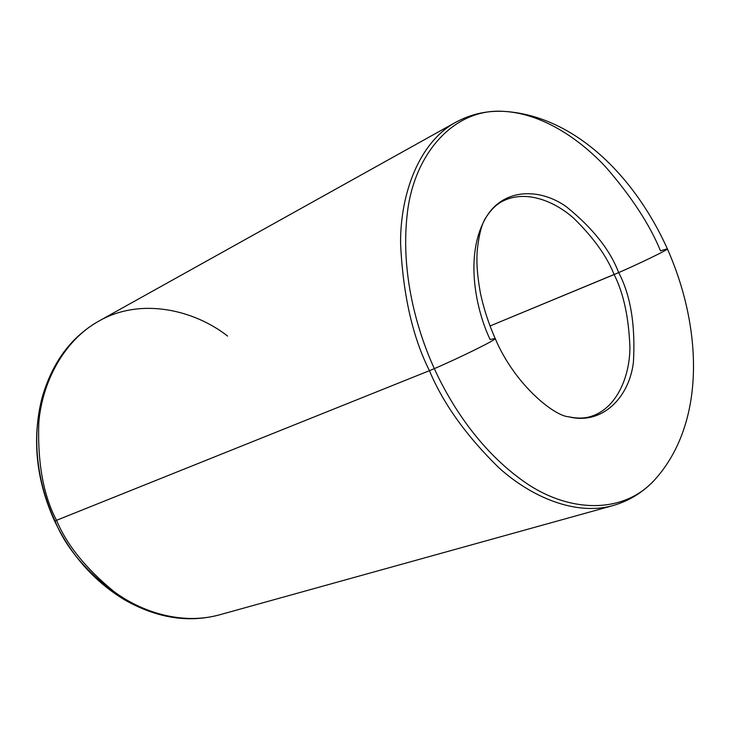 <?xml version="1.0" encoding="UTF-8"?>
<svg xmlns="http://www.w3.org/2000/svg" width="730" height="730" viewBox="0 0 730 730"><rect width="100%" height="100%" fill="white"/><g stroke="black" fill="none" stroke-linecap="round" stroke-linejoin="round"><path stroke-width="1.09" d="M568.579 416.757C601.602 425.362 629.169 398.115 633.421 362.217C635.52 325.005 630.601 295.13 618.666 272.6L614.112 274.553C623.511 293.013 628.786 317.358 629.926 347.608C629.707 377.009 616.677 407.906 591.811 416.155C616.677 407.906 629.707 377.009 629.926 347.608C628.786 317.358 623.511 293.013 614.112 274.553C606.895 256.349 593.499 237.642 573.944 218.443C554.152 200.677 525.773 189.919 503.408 200.823C525.773 189.919 554.152 200.677 573.944 218.443C593.499 237.642 606.895 256.349 614.112 274.553L489.967 326.009L618.666 272.6C630.601 295.13 635.52 325.005 633.421 362.217C629.169 398.115 601.602 425.362 568.579 416.757C554.8 416.191 515.042 385.449 495.141 338.437C498.699 338.656 456.569 359.187 434.323 368.623L429.441 370.676C442.964 403.206 466.041 435.5 498.672 467.574C531.522 497.322 575.669 515.909 612.817 505.625C575.669 515.909 531.522 497.322 498.672 467.574C466.041 435.5 442.964 403.206 429.441 370.676L55.005 520.919C66.238 549.252 89.443 575.568 124.62 599.868C89.443 575.568 66.238 549.252 55.005 520.919L54.549 520.91L55.005 520.919C41.519 492.23 29.528 447.107 41.902 398.388L41.966 398.151M654.728 479.774C643.093 492.33 629.123 500.953 612.817 505.625L219.438 614.861C182.692 624.989 142.396 612.735 113.889 591.501C85.812 568.469 66.704 544.753 56.557 520.362C66.704 544.753 85.812 568.469 113.889 591.501C142.396 612.735 182.692 624.989 219.438 614.861C188.513 623.155 156.904 618.164 124.62 599.868C94.27 581.481 70.91 555.156 54.549 520.91C36.08 479.993 31.864 439.15 41.902 398.388C29.528 447.107 41.519 492.23 55.005 520.919L429.441 370.676C412.578 337.087 402.951 294.573 400.56 243.145C400.341 193.268 419.202 142.459 455.493 122.403C419.202 142.459 400.341 193.268 400.56 243.145C402.951 294.573 412.578 337.087 429.441 370.676L434.323 368.623C450.784 404.794 480.002 450.574 523.857 481.499C567.466 512.551 622.809 515.27 654.773 479.729C622.809 515.27 567.466 512.551 523.857 481.499C480.002 450.574 450.784 404.794 434.323 368.623C456.569 359.187 498.699 338.656 495.141 338.437C488.653 323.673 483.78 308.726 480.504 293.597C476.526 271.524 476.681 260.272 477.164 251.302C478.917 234.211 482.019 222.686 486.463 216.728C503.691 188.313 539.68 187.692 566.334 206.718C592.669 228.016 610.116 249.979 618.666 272.6C637.39 264.515 669.629 249.076 667.348 248.811C669.629 249.076 637.39 264.515 618.666 272.6C610.116 249.979 592.669 228.016 566.334 206.718C539.68 187.692 503.691 188.313 486.463 216.728C463.313 255.272 476.781 311.965 490.14 339.541L495.141 338.437M660.486 250.819L667.348 248.811C634.233 175.355 573.734 115.322 503.536 111.352C453.649 107.985 413.791 154.185 407.258 213.808C400.368 273.358 417.031 330.699 434.323 368.623C417.031 330.699 400.368 273.358 407.258 213.808C413.791 154.185 453.649 107.985 503.536 111.352C542.034 113.433 579.428 138.755 605.736 167.015C631.541 196.744 649.791 224.685 660.486 250.819M503.472 111.352C486.372 110.595 470.375 114.281 455.493 122.403L98.833 321.1C62.99 341.001 42.057 383.268 38.8 422.542C37.449 462.802 43.362 495.414 56.557 520.362C43.362 495.414 37.449 462.802 38.8 422.542C42.057 383.268 62.99 341.001 98.833 321.1C141.547 296.718 195.047 310.469 227.614 336.074M568.624 416.766C577.503 418.682 585.232 418.482 591.811 416.155M654.773 479.729C705.664 423.345 702.68 328.473 667.348 248.811M41.902 398.388C52.022 362.682 71.002 336.922 98.833 321.1M486.481 216.691C491.454 209.081 497.094 203.789 503.408 200.823"/></g></svg>
